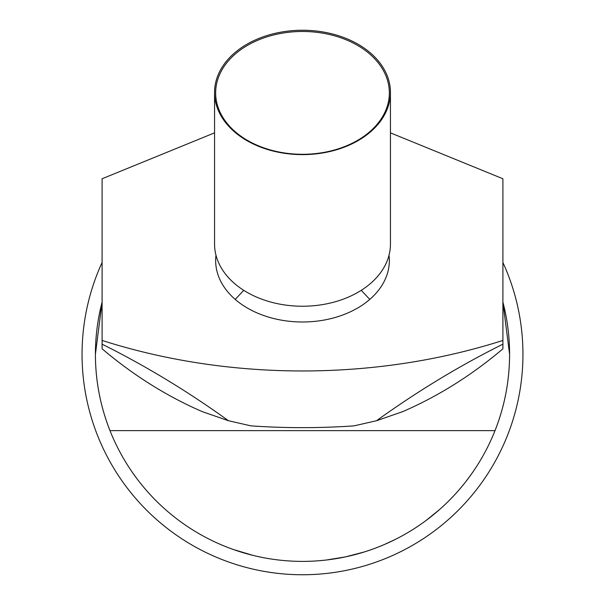 <?xml version="1.0" encoding="UTF-8"?>
<svg xmlns="http://www.w3.org/2000/svg" width="605" height="605" viewBox="0 0 605 605"><rect width="100%" height="100%" fill="white"/><g stroke="black" fill="none" stroke-linecap="round" stroke-linejoin="round"><path stroke-width="0.91" d="M502.906 262.464A220.447 220.447 0 0 1 302.5 574.75A220.447 220.447 0 0 1 102.094 262.464M109.989 430.631A207.091 207.091 0 0 1 102.094 302.122L95.408 354.303C95.461 380.666 100.317 406.106 109.989 430.631A207.091 207.091 0 0 0 495.011 430.631L109.989 430.631M502.906 302.122A207.091 207.091 0 0 1 495.011 430.631C504.683 406.106 509.539 380.666 509.591 354.303L502.906 302.122M235.209 299.399L243.762 290.332M389.015 255.227A86.848 61.407 180 0 1 389.348 260.581A86.848 61.407 180 0 1 302.5 321.989A86.848 61.407 180 0 1 215.652 260.581A86.848 61.407 180 0 1 215.985 255.227M261.647 557.318L256.702 556.26M252.875 555.352L233.364 549.506M277.536 559.882L273.475 559.345M268.832 558.634L266.699 558.271M260.634 557.114L257.541 556.449M370.419 549.937L364.558 551.873M363.991 552.047L345.311 556.918L326.307 560.018M325.702 560.086L319.523 560.691M397.666 538.231L395.617 539.274M395.33 539.418L384.16 544.613M383.54 544.871L377.558 547.313M419.726 525.019L416.981 526.872M431.864 516.012L428.756 518.447M428.287 518.81L426.971 519.808M439.669 509.448L426.344 520.277M459.513 489.332L458.28 490.746M457.388 491.767L456.019 493.294M214.556 132.85L102.094 178.762L102.094 340.441A486.768 344.2 -0 0 0 302.5 370.963A486.768 344.2 -0 0 0 502.906 340.441L502.906 178.762L390.444 132.85M102.094 340.441L102.094 344.177C145.525 365.806 187.656 391.322 228.478 420.732L250.931 425.859A526.849 372.536 0 0 0 302.5 427.652A526.849 372.536 0 0 0 354.069 425.859L376.522 420.732C417.579 391.185 459.709 365.67 502.906 344.177L502.906 340.441M228.478 420.732L202.297 411.65C166.829 396.275 133.425 375.334 102.094 348.813L102.094 344.177M502.906 344.177L502.906 348.813C471.734 375.244 438.33 396.184 402.703 411.65L376.522 420.732M413.306 529.246L411.748 530.23M410.916 530.744L409.139 531.818M394.452 539.857L392.259 540.923M391.185 541.437L389.136 542.398M388.153 542.844L386.368 543.645M436.825 511.913L430.367 517.199M463.596 484.431L462.175 486.17M461.766 486.662L458.575 490.413M471.045 474.63L466.16 481.194M361.238 290.332L369.791 299.399M214.556 92.436L214.556 244.049A87.944 62.186 0 0 0 302.5 306.236A87.944 62.186 0 0 0 390.444 244.049L390.444 92.436A87.944 62.186 180 0 1 302.5 154.623A87.944 62.186 180 0 1 214.556 92.436A87.944 62.186 180 0 1 302.5 30.25A87.944 62.186 180 0 1 390.444 92.436M302.5 31.483A86.848 61.407 0 0 0 215.652 92.89A86.848 61.407 0 0 0 302.5 154.298A86.848 61.407 0 0 0 389.348 92.89A86.848 61.407 0 0 0 302.5 31.483"/></g></svg>
